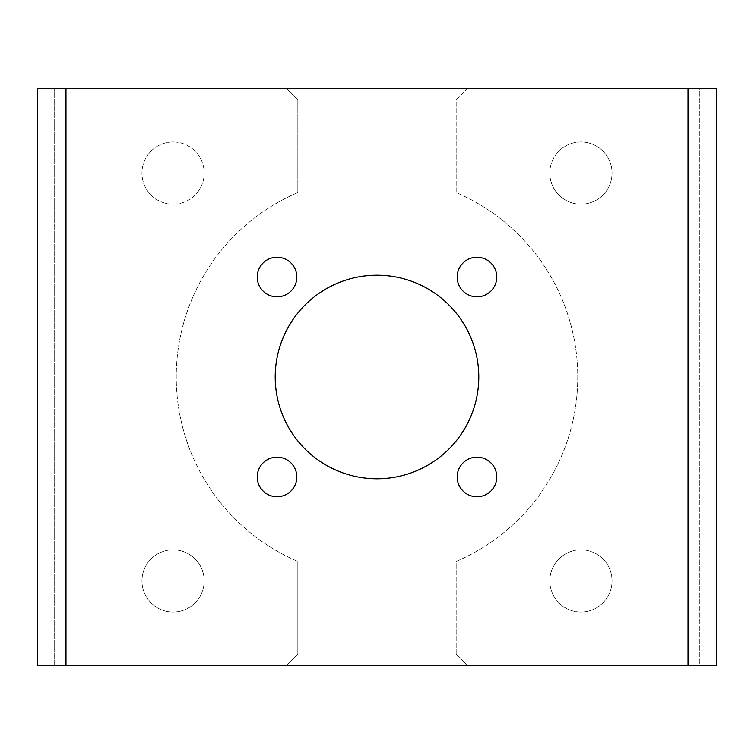 <?xml version="1.0" encoding="UTF-8"?>
<svg xmlns="http://www.w3.org/2000/svg" width="754" height="754" viewBox="0 0 754 754"><rect width="100%" height="100%" fill="white"/><g stroke="black" fill="none" stroke-linecap="round" stroke-linejoin="round"><path stroke-width="0.57" stroke-dasharray="3.77 2.83" d="M297.83 192.515L297.83 99.905L286.52 88.595L297.83 99.905L297.83 192.515A200.752 200.752 0 0 0 297.83 561.485A200.752 200.752 0 0 1 297.83 192.515M456.17 654.095L456.17 561.485A200.752 200.752 0 0 0 456.17 192.515L456.17 99.905L467.48 88.595L716.3 88.595L716.3 665.405L688.025 665.405L699.335 665.405L699.335 88.595L688.025 88.595L699.335 88.595L699.335 665.405L467.48 665.405L688.025 665.405L688.025 88.595L467.48 88.595L456.17 99.905L456.17 192.515A200.752 200.752 0 0 1 456.17 561.485L456.17 654.095L467.48 665.405L456.17 654.095M549.826 173.071A31.102 31.102 0 0 1 580.929 141.969A31.102 31.102 0 0 1 612.031 173.071A31.102 31.102 0 0 1 580.929 204.174A31.102 31.102 0 0 1 549.826 173.071M580.929 549.826A31.102 31.102 0 0 1 607.865 596.48A31.102 31.102 0 0 1 554.001 596.48A31.102 31.102 0 0 1 580.929 549.826A31.102 31.102 0 0 0 554.001 596.48A31.102 31.102 0 0 0 607.865 596.48A31.102 31.102 0 0 0 580.929 549.826M688.025 665.405L54.665 665.405L286.52 665.405L297.83 654.095L286.52 665.405L37.7 665.405L37.7 88.595L688.025 88.595L688.025 665.405L688.025 88.595M173.071 204.174A31.102 31.102 0 0 1 141.969 173.071A31.102 31.102 0 0 1 173.071 141.969A31.102 31.102 0 0 1 204.174 173.071A31.102 31.102 0 0 1 173.071 204.174M204.174 580.929A31.102 31.102 0 0 1 173.071 612.031A31.102 31.102 0 0 1 141.969 580.929A31.102 31.102 0 0 1 173.071 549.826A31.102 31.102 0 0 1 204.174 580.929M297.83 654.095L297.83 561.485L297.83 654.095M173.071 141.969A31.102 31.102 0 0 0 146.135 188.623A31.102 31.102 0 0 0 199.998 188.623A31.102 31.102 0 0 0 173.071 141.969M173.071 549.826A31.102 31.102 0 0 0 146.135 596.48A31.102 31.102 0 0 0 199.998 596.48A31.102 31.102 0 0 0 173.071 549.826M54.665 665.405L54.665 88.595L54.665 665.405M277.029 296.822A19.793 19.793 0 0 1 259.894 267.133A19.793 19.793 0 0 1 294.173 267.133A19.793 19.793 0 0 1 277.029 296.822M277.029 496.763A19.793 19.793 0 0 1 259.894 467.075A19.793 19.793 0 0 1 294.173 467.075A19.793 19.793 0 0 1 277.029 496.763M476.971 496.763A19.793 19.793 0 0 1 459.827 467.075A19.793 19.793 0 0 1 494.106 467.075A19.793 19.793 0 0 1 476.971 496.763M476.971 296.822A19.793 19.793 0 0 1 459.827 267.133A19.793 19.793 0 0 1 494.106 267.133A19.793 19.793 0 0 1 476.971 296.822M377 478.79A101.79 101.79 0 0 1 288.848 326.105A101.79 101.79 0 0 1 465.152 326.105A101.79 101.79 0 0 1 377 478.79M580.929 141.969A31.102 31.102 0 0 0 554.001 188.623A31.102 31.102 0 0 0 607.865 188.623A31.102 31.102 0 0 0 580.929 141.969M65.975 665.405L65.975 88.595"/><path stroke-width="1.13" d="M65.975 665.405L716.3 665.405L716.3 88.595L37.7 88.595L37.7 665.405L65.975 665.405L65.975 88.595M296.822 277.029A19.793 19.793 0 0 0 277.029 257.237A19.793 19.793 0 0 0 257.237 277.029A19.793 19.793 0 0 0 277.029 296.822A19.793 19.793 0 0 0 296.822 277.029M277.029 457.178A19.793 19.793 0 0 0 257.237 476.971A19.793 19.793 0 0 0 277.029 496.763A19.793 19.793 0 0 0 296.822 476.971A19.793 19.793 0 0 0 277.029 457.178M457.178 476.971A19.793 19.793 0 0 0 476.971 496.763A19.793 19.793 0 0 0 496.763 476.971A19.793 19.793 0 0 0 476.971 457.178A19.793 19.793 0 0 0 457.178 476.971M476.971 296.822A19.793 19.793 0 0 0 494.106 267.133A19.793 19.793 0 0 0 459.827 267.133A19.793 19.793 0 0 0 476.971 296.822M377 478.79A101.79 101.79 0 0 0 465.152 326.105A101.79 101.79 0 0 0 288.848 326.105A101.79 101.79 0 0 0 377 478.79M688.025 665.405L688.025 88.595"/></g></svg>
